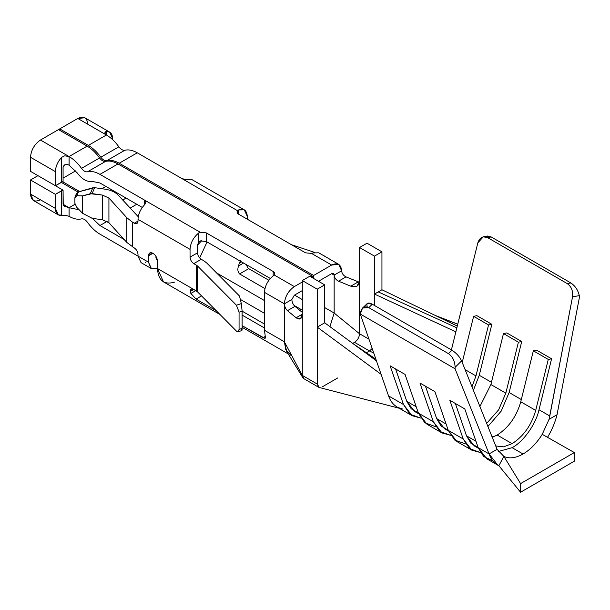 <?xml version="1.0" encoding="UTF-8"?>
<svg xmlns="http://www.w3.org/2000/svg" width="610" height="610" viewBox="0 0 610 610"><rect width="100%" height="100%" fill="white"/><g stroke="black" fill="none" stroke-linecap="round" stroke-linejoin="round"><path stroke-width="0.91" d="M557.044 414.708C555.069 422.608 551.814 430.286 547.284 437.751C551.814 430.286 555.069 422.608 557.044 414.708L549.053 419.322L572.515 296.834C573.171 291.008 571.417 286.593 567.262 283.604L487.649 237.641C482.998 235.643 479.719 237.389 477.828 242.871L451.408 349.888L456.852 327.844L378.238 291.9L381.944 289.758L381.944 251.823L381.944 289.758L457.294 326.068L381.944 289.758L378.238 291.9L456.852 327.844L477.828 242.871L483.288 236.81L487.649 237.641L567.262 283.604L570.884 282.964C575.23 285.922 578.028 290.146 579.294 295.637L579.5 296.91L557.044 414.708L579.5 296.91L579.294 295.637L572.515 296.834L549.793 415.989L539.004 409.76L551.585 358.794L536.647 350.171L533.346 350.811L520.765 401.776C516.517 416.561 508.656 427.648 497.18 435.037L492.148 437.347L497.18 435.037L512.118 443.661L497.18 435.037C508.656 427.648 516.517 416.561 520.765 401.776L535.702 410.4L520.765 401.776L533.346 350.811L548.276 359.435L533.346 350.811L536.647 350.171L551.585 358.794L548.276 359.435L551.585 358.794L539.004 409.76L549.793 415.989L549.053 419.322L542.237 434.32L549.053 419.322L557.044 414.708M264.465 313.327L240.302 299.373L264.465 313.327M242.124 311.153L264.465 324.055L242.124 311.153M40.458 199.798C34.45 202.535 31.133 200.621 30.5 194.056L30.5 179.973L37.965 175.657L63.074 190.152L37.965 175.657L30.5 179.973L55.388 194.338L30.5 179.973L30.5 194.056L55.388 208.422L55.388 194.338L63.074 190.152L63.234 205.074L64.515 206.233L69.082 207.705L69.082 216.329C73.65 218.921 77.798 219.768 81.526 218.876C83.517 218.563 85.507 219.714 87.497 222.322C91.225 227.522 95.373 231.464 99.941 234.148L148.474 262.17L148.474 255.842C148.764 252.891 150.258 252.029 152.957 253.257L149.793 252.944L148.474 255.842L152.957 253.257C155.657 255.148 157.151 257.733 157.441 261.019C157.151 257.733 155.657 255.148 152.957 253.257L148.474 255.842L148.474 262.17L150.998 268.362L157.441 268.43L151.394 268.613L148.474 262.17L99.941 234.148C95.373 231.464 91.225 227.522 87.497 222.322C85.507 219.714 83.517 218.563 81.526 218.876C77.798 219.768 73.65 218.921 69.082 216.329L65.933 215.414L58.415 214.933L55.388 208.422L30.5 194.056L33.413 200.499L58.308 214.873M115.587 192.928L116.373 192.47L115.587 192.928M111.394 189.596L110.105 190.343L111.394 189.596M503.898 456.448C509.373 458.911 515.763 458.095 523.067 454.008L512.118 447.687L498.317 451.507L512.118 447.687C523.388 441.808 535.969 424.064 539.004 409.76C535.969 424.064 523.388 441.808 512.118 447.687L523.067 454.008C530.38 449.661 536.762 443.096 542.237 434.32L574.338 452.567L520.582 483.608L520.582 492.232L574.338 461.19L574.338 452.567L574.338 461.19L520.582 492.232L520.582 483.608L503.898 456.448L497.081 449.334L503.898 456.448L498.85 465.72L503.898 456.448L520.582 483.608L574.338 452.567L542.237 434.32C536.762 443.096 530.38 449.661 523.067 454.008C515.763 458.095 509.373 458.911 503.898 456.448M367.205 306.738C366.259 302.895 367.96 302.057 372.313 304.222L451.926 350.193C456.341 353.037 459.559 356.598 461.587 360.876L497.081 449.334L489.09 453.939L455.052 368.76L360.289 314.051L388.539 395.89L403.469 404.506L390.11 365.802L405.048 374.426L418.407 413.13L427.069 424.324L441.998 432.947L433.344 421.754L418.407 413.13L433.344 421.754L439.787 431.422L450.592 435.311L441.998 432.947M495.579 445.933L503.471 446.855L512.118 443.661C523.586 436.272 531.447 425.185 535.702 410.4L548.276 359.435L535.702 410.4C531.447 425.185 523.586 436.272 512.118 443.661L503.471 446.855L495.579 445.933M493.414 436.882L491.523 435.799L493.414 436.882M521.314 399.55L509.137 392.52L501.176 411.14L487.84 426.573L501.176 411.14L509.137 392.52L521.718 341.547L506.78 332.93L503.479 333.571L490.897 384.536L479.864 406.618L490.897 384.536L505.827 393.153L490.897 384.536L503.479 333.571L518.409 342.187L503.479 333.571L506.78 332.93L521.718 341.547L518.409 342.187L521.718 341.547L509.137 392.52L521.314 399.55M492.872 460.939L483.692 456.516L478.141 447.618L464.782 408.913L449.844 400.29L463.211 438.994L469.654 448.67L480.459 452.551L471.865 450.188L463.211 438.994L448.274 430.378L456.936 441.571L471.865 450.188M478.095 447.473L470.92 443.249L466.513 435.822L455.35 403.462L466.513 435.822L475.952 441.266L466.513 435.822L474.328 445.925L478.37 448.258M491.446 382.302L479.269 375.272L473.368 390.347L479.269 375.272L491.446 382.302M486.597 423.462L498.629 409.844L505.827 393.153L518.409 342.187L505.827 393.153L498.629 409.844L486.597 423.462M448.228 430.233L441.053 426.009L436.646 418.574L425.475 386.221L436.646 418.574L446.078 424.019L436.646 418.574L444.461 428.678L448.502 431.011M434.915 391.666L419.977 383.042L433.344 421.754L419.977 383.042L434.915 391.666L448.274 430.378L434.915 391.666M465.529 443.928L454.724 440.046L448.274 430.378L463.211 438.994L449.844 400.29L464.782 408.913L478.141 447.618L489.09 453.939C491.065 459.559 494.321 463.486 498.85 465.72L497.798 465.163L489.09 453.939L478.141 447.618L486.803 458.811L497.752 465.133M476.913 315.683L491.851 324.306L479.269 375.272L491.851 324.306L476.913 315.683L473.612 316.323L462.22 362.462L473.612 316.323L488.541 324.947L473.612 316.323L476.913 315.683M435.662 426.687L424.857 422.806L418.407 413.13L405.048 374.426L390.11 365.802L403.469 404.506L409.92 414.182L420.725 418.063L412.139 415.707L403.469 404.506L388.539 395.89C390.446 401.304 393.549 405.154 397.85 407.434L397.224 407.091M448.464 353.64L368.768 307.631C364.208 305.663 361.402 307.562 360.358 313.311L360.289 314.051L455.052 368.76L455.106 367.334C454.915 361.227 452.704 356.659 448.464 353.64L451.926 350.193L372.313 304.222L368.768 307.631L448.464 353.64C452.704 356.659 454.915 361.227 455.106 367.334L455.052 368.76L489.09 453.939L497.081 449.334L461.587 360.876L455.106 367.334L461.587 360.876C459.559 356.598 456.341 353.037 451.926 350.193L448.464 353.64M485.766 236.878L491.187 236.954L570.884 282.964L491.187 236.954L487.649 237.641L491.187 236.954L487.344 236.024L483.288 236.81M317.231 327.12L324.695 322.804L324.695 284.87L317.231 289.178L317.231 327.12L317.231 289.178L324.695 284.87L309.766 276.246L302.293 280.562L317.231 289.178L302.293 280.562L302.293 314.188C301.904 319.06 299.846 320.25 296.117 317.757L287.462 310.681C285.602 308.881 284.573 306.601 284.374 303.841L291.839 299.525L294.333 295.217L302.293 290.619L294.333 295.217L291.839 299.525C292.037 302.285 293.067 304.565 294.935 306.365L302.293 312.389L294.935 306.365L287.462 310.681L296.117 317.757L302.293 314.188L302.293 375.402L302.293 280.562L309.766 276.246L324.695 284.87L324.695 322.804L376.446 360.853L324.695 322.804L317.231 327.12L317.231 359.778L317.231 327.12L381.09 374.304L317.231 327.12M294.333 286.593C288.324 290.795 285.007 296.544 284.374 303.841L264.465 292.342C264.931 285.785 267.828 280.31 273.173 275.911L273.173 271.503L206.218 232.852L206.218 241.476L270.321 278.48L206.218 241.476L200.21 240.881L198.753 241.857L197.51 245.067L198.753 241.857L198.753 232.944L200.21 232.257L144.25 199.943L145.76 201.796L145.66 202.947L145.76 201.796L144.25 199.943L99.941 174.368L117.989 163.945C113.422 161.353 109.274 160.506 105.545 161.398L87.497 171.814C91.225 170.922 95.373 171.776 99.941 174.368C95.373 171.776 91.225 170.922 87.497 171.814L105.545 161.398C103.555 161.711 101.557 160.56 99.567 157.952L81.526 168.368C83.517 170.983 85.507 172.127 87.497 171.814C85.507 172.127 83.517 170.983 81.526 168.368L99.567 157.952C95.839 152.752 91.691 148.809 87.123 146.125L69.082 156.549L40.458 140.025C34.45 144.219 31.133 149.969 30.5 157.266L55.388 171.639C55.609 166.515 57.683 161.764 61.61 157.388L64.629 155.809L69.082 156.549C73.65 159.225 77.798 163.167 81.526 168.368C77.798 163.167 73.65 159.225 69.082 156.549L87.123 146.125L58.499 129.602L40.458 140.025L69.082 156.549L69.082 165.173L67.618 164.586L64.812 164.769L63.082 167.201L63.074 181.528L55.388 185.722L55.388 171.639L30.5 157.266L30.5 171.349L55.388 185.722L30.5 171.349L30.5 157.266C31.133 149.969 34.45 144.219 40.458 140.025L58.499 129.602L87.123 146.125C91.691 148.809 95.839 152.752 99.567 157.952C101.557 160.56 103.555 161.711 105.545 161.398C109.274 160.506 113.422 161.353 117.989 163.945L99.941 174.368L200.21 232.257L206.218 232.852L273.173 271.503C274.774 272.54 275.118 273.692 274.203 274.973L273.173 275.911C267.828 280.31 264.931 285.785 264.465 292.342L264.465 330.284L264.465 292.342L284.374 303.841C285.007 296.544 288.324 290.795 294.333 286.593L274.203 274.973L294.333 286.593L302.293 281.995L294.333 286.593M312.373 277.756L312.373 276.177L311.008 276.971L312.373 276.177L117.989 163.945L312.373 276.177L312.373 277.756M247.286 216.329C246.829 210.305 243.924 208.178 238.579 209.947L238.579 214.171L305.534 252.83L238.579 214.171C236.977 213.142 236.634 211.983 237.549 210.702L238.579 209.947L244.313 209.848L247.286 216.329L247.286 219.203L247.286 216.329M248.743 268.659L239.585 273.943L264.938 288.576L239.585 273.943L248.743 268.659L247.683 267.737L246.44 264.786L247.683 267.737L248.743 268.659L268.858 280.272L248.743 268.659M293.928 305.32L302.293 310.147L293.928 305.32M302.293 299.579L294.538 295.103L302.293 299.579M243.558 263.032L238.525 265.937C237.366 269.269 237.725 271.938 239.585 273.943C237.725 271.938 237.366 269.269 238.525 265.937L243.558 263.032M241.568 261.881L239.288 263.192L238.525 265.937L239.288 263.192L241.568 261.881M240.531 260.737L239.288 263.192L240.531 260.737M323.01 255.285L322.492 254.98L323.01 255.285M314.615 252.38L291.542 244.747L314.615 252.38M63.73 205.753L69.082 207.705L63.074 204.236L69.082 207.705L75.015 204.274L69.082 207.705L77.157 209.36L78.171 208.78L77.157 209.36L78.545 209.161L77.157 209.36L69.082 207.705L69.082 216.329L65.933 215.414L61.61 215.49L61.61 190.747L55.388 194.338L55.388 208.422C55.609 213.294 57.683 215.65 61.61 215.49L61.61 190.747L63.074 190.152L63.074 204.236L63.73 205.753M78.027 192.036L61.236 182.344L78.027 192.036M91.858 217.846L99.941 225.525L107.162 221.354L99.941 225.525L124.158 239.509L99.941 225.525L91.858 217.846M76.258 194.62L78.492 191.868L94.664 187.682L92.118 193.599L94.664 187.682L92.804 187.788L90.257 193.705L102.404 195.078L108.923 198.037L126.85 217.747L132.545 222.215L132.545 246.936L132.545 222.215L126.85 217.747L126.85 242.467L134.291 247.942C136.541 249.513 137.784 251.671 138.02 254.408L138.02 256.131L141.055 262.643L138.02 256.131L138.02 254.408C137.784 251.671 136.541 249.513 134.291 247.942L126.85 242.467L108.923 222.749L102.404 219.791L92.118 218.311L102.404 219.791L102.404 195.078L102.404 219.791L108.923 222.749L108.923 198.037L108.923 222.749L126.85 242.467L126.85 217.747L108.923 198.037L102.404 195.078L92.118 193.599L82.586 195.894L82.586 213.279L92.118 218.311L82.586 213.279L76.837 207.408L74.893 203.321L74.893 197.777L74.893 203.321L76.837 207.408L82.586 213.279L82.586 195.894L76.837 195.719L74.893 197.777L75.083 196.763L76.837 195.719L82.586 195.894L90.257 193.705L92.804 187.788L78.492 191.868L76.837 195.719L78.492 191.868L76.479 193.538L75.083 196.763M239.067 329.423L242.124 328.409L242.124 311.169L239.067 312.175L239.067 329.423L238.098 331.787L236.444 331.085C238.022 332.412 238.899 331.855 239.067 329.423L239.067 312.175L242.124 311.169L242.124 328.409L239.067 329.423M241.331 329.469C241.804 331.161 242.071 330.803 242.124 328.409C242.071 330.803 241.804 331.161 241.331 329.469M155.946 257.855L156.968 258.449L155.946 257.855L156.671 259.471L157.296 259.631L155.946 257.855L155.946 256.299L155.946 257.855M104.95 189.161C110.875 190.084 115.32 192.097 118.279 195.2L138.256 216.756L118.279 195.2C115.32 192.097 110.875 190.084 104.95 189.161L94.664 187.682L104.95 189.161M191.464 289.056L193.774 289.468L157.441 268.491L157.441 261.019L157.441 268.491L196.351 290.955L196.351 265.091L196.351 290.955L197.48 291.809L197.48 265.945L193.774 263.604C191.525 262.033 190.282 259.875 190.046 257.138L190.046 249.376C190.503 242.826 193.408 237.343 198.753 232.944C193.408 237.343 190.503 242.826 190.046 249.376L138.02 219.341C138.241 214.224 140.315 209.474 144.25 205.097C140.315 209.474 138.241 214.224 138.02 219.341L138.02 221.072C137.784 223.535 136.541 224.251 134.291 223.222L137.006 223.435L138.02 221.072L134.291 223.222L132.545 222.215L134.291 223.222L138.02 221.072L138.02 219.341L190.046 249.376L190.046 257.138L197.51 252.83C197.747 255.56 198.99 257.717 201.247 259.296L203.816 260.775L201.247 259.296L193.774 263.604L201.247 259.296C198.99 257.717 197.747 255.56 197.51 252.83L190.046 257.138C190.282 259.875 191.525 262.033 193.774 263.604L197.48 265.945L236.444 305.221L241.331 303.605L239.486 296.018L206.645 262.91L203.816 260.775L206.645 262.91L239.486 296.018L241.331 303.605L242.124 311.169L241.331 303.605L236.444 305.221L239.067 312.175L236.444 305.221L197.48 265.945L197.48 291.809L236.444 331.085L197.48 291.809L193.774 289.468L190.381 291.427L190.846 293.456L196.062 299.075L216.245 310.726L196.062 299.075L201.544 295.903L196.062 299.075L190.846 293.456L195.764 290.619L190.846 293.456L190.381 291.427L193.774 289.468L191.464 289.056L190.686 289.62L190.381 291.427L190.686 289.62L191.464 289.056L190.686 289.62M55.388 185.722L61.61 182.123L61.61 157.388C57.683 161.764 55.609 166.515 55.388 171.639L55.388 185.722M63.074 178.12L75.64 170.869L63.074 178.12M126.095 198.082L122.686 200.049L126.095 198.082M130.044 208.147L136.777 204.258L130.044 208.147M105.919 186.439L101.946 188.726L105.919 186.439M62.586 181.681L79.658 191.54L62.586 181.681M106.414 131.524L109.609 132.073L112.636 138.584L112.636 139.659L112.636 138.584C112.415 133.712 110.341 131.356 106.414 131.524L106.414 134.993L104.897 133.216L105.621 131.745L106.414 131.524L104.996 132.339L104.897 133.216L106.414 134.993L88.366 145.409C92.933 148.093 97.081 152.035 100.81 157.227C102.808 159.843 104.798 160.994 106.788 160.682L124.829 150.258C122.839 150.571 120.849 149.427 118.858 146.812L100.81 157.227L118.858 146.812C115.13 141.611 110.982 137.669 106.414 134.993L77.79 118.47L106.414 134.993C110.982 137.669 115.13 141.611 118.858 146.812C120.849 149.427 122.839 150.571 124.829 150.258L106.788 160.682C104.798 160.994 102.808 159.843 100.81 157.227C97.081 152.035 92.933 148.093 88.366 145.409L106.414 134.993L106.414 131.524M109.724 132.141L84.828 117.768L77.79 118.47C83.791 115.732 87.116 117.646 87.748 124.211M145.035 204.144L144.25 205.097L144.25 199.943L144.25 205.097L145.66 202.947M77.157 172.844L69.082 165.173L77.157 172.844C82.06 179.271 86.963 182.1 91.858 181.33C86.963 182.1 82.06 179.271 77.157 172.844M99.941 182.985L91.858 181.33L99.941 182.985L142.298 207.438L99.941 182.985M197.51 252.83L197.51 245.067L197.51 252.83M264.839 338.375L242.124 325.664L263.017 337.726L265.274 336.423L264.465 330.284L265.274 336.423L263.017 337.726L265.312 338.123L265.274 336.423L265.312 338.123L264.839 338.375L265.312 338.123M264.465 327.997L242.124 315.103L264.465 327.997M59.742 130.319L59.742 128.885L77.79 118.47L59.742 128.885L88.366 145.409L59.742 128.885L59.742 130.319M174.62 282.148C164.014 285.144 158.287 280.592 157.441 268.491L163.51 281.904L220.027 314.539M291.077 355.523L285.785 349.637L284.374 341.775L264.465 330.284L284.374 341.775L284.374 303.841L284.374 341.775L302.293 375.402L284.374 341.775L286.731 351.482L302.865 377.742M201.742 240.614L197.51 245.174L201.742 240.614M318.733 252.814L312.999 252.914L311.542 253.424L331.665 265.037L338.702 264.344L341.623 270.787C340.99 264.221 337.673 262.308 331.665 265.037L313.624 275.461L313.624 278.473L313.624 275.461L119.232 163.228C114.665 160.636 110.517 159.79 106.788 160.682C110.517 159.79 114.665 160.636 119.232 163.228L137.28 152.813C132.705 150.22 128.557 149.366 124.829 150.258C128.557 149.366 132.705 150.22 137.28 152.813L237.549 210.702L137.28 152.813L119.232 163.228L313.624 275.461L331.665 265.037L311.542 253.424L305.534 252.83L311.542 253.424L312.999 252.914M264.465 300.57L216.573 272.922L264.465 300.57M199.645 257.954L207.087 241.972L199.645 257.954M331.665 273.661C333.167 272.975 333.998 273.455 334.158 275.102L341.623 270.787C341.897 273.501 343.361 275.537 346 276.887L359.458 282.285L346 276.887L338.535 281.195L350.788 286.189L358.253 281.881L350.788 286.189L338.535 281.195C335.889 279.845 334.433 277.809 334.158 275.102L331.665 273.661L334.158 275.102L333.426 273.486L331.665 273.661L318.473 281.279L331.665 273.661M324.695 307.577L334.158 313.037L334.158 275.102L334.158 313.037L324.695 307.577M329.941 326.663L334.158 313.037L359.542 333.769L359.542 281.134C358.985 286.105 356.065 287.79 350.788 286.189L356.98 286.189L359.542 281.134L359.542 247.507L367.006 243.199L381.944 251.823L367.006 243.199L359.542 247.507L374.479 256.131L381.944 251.823L374.479 256.131L359.542 247.507L359.542 333.769L334.158 313.037L329.941 326.663M192.242 179.782L184.334 179.256L181.582 178.387L184.334 179.256L189.047 179.226M325.786 256.886L323.109 255.186L325.786 256.886M200.21 240.881L206.218 241.476L206.218 232.852L200.21 232.257L198.753 232.944L198.753 241.857L200.21 240.881M104.996 132.339L104.897 133.216M63.074 167.445L63.326 166.301L64.812 164.769L67.618 164.586L69.082 165.173L69.082 156.549L64.629 155.809L61.61 157.388L61.61 182.123L63.074 181.528L63.074 167.445M145.744 262.17L145.226 262.864M237.549 210.702L237.031 211.967L238.579 214.171L238.579 209.947M274.203 274.973L274.721 273.707L273.173 271.503L273.173 275.911L274.203 274.973M354.562 342.355C357.574 340.273 359.237 337.406 359.542 333.754L368.958 339.168L359.542 333.754C359.237 337.406 357.574 340.273 354.562 342.355L369.5 350.971L372.184 348.501L369.5 350.971L354.562 342.355L352.725 343.415M302.293 375.402L317.231 384.025L317.231 359.778L317.231 384.025L302.293 375.402L303.757 378.627L318.687 387.251L317.231 384.025L319.274 387.487L399.192 408.235M337.696 377.956L322.21 386.9M374.479 305.473L374.479 256.131L374.479 294.066L378.238 291.9L374.479 294.066L455.861 331.855L374.479 294.066L374.479 305.473M366.412 352.755L369.5 350.971L373.755 353.068L369.5 350.971L366.412 352.755M294.935 306.365C293.067 304.565 292.037 302.285 291.839 299.525L284.374 303.841C284.573 306.601 285.602 308.881 287.462 310.681L294.935 306.365M346 276.887C343.361 275.537 341.897 273.501 341.623 270.787L334.158 275.102C334.433 277.809 335.889 279.845 338.535 281.195L346 276.887M302.293 314.188L296.117 317.757L300.486 318.801L302.293 314.188M437.965 316.758L457.759 324.162L435.128 315.393M402.966 409.15L397.85 407.434M388.539 395.89L360.289 314.051L362.553 308.042L368.768 307.631L372.313 304.222L367.35 303.437L362.553 308.042M354.029 344.368L375.859 359.153L353.487 343.971M498.85 465.72L520.582 492.232L498.85 465.72M579.294 295.637C578.028 290.146 575.23 285.922 570.884 282.964L567.262 283.604C571.417 286.593 573.171 291.008 572.515 296.834L579.294 295.637M418.361 412.985L411.186 408.761L406.779 401.334L395.608 368.974L406.779 401.334L416.211 406.779L406.779 401.334L414.594 411.437L418.635 413.771M471.965 386.839L475.96 375.912L465.087 369.629L475.96 375.912L488.541 324.947L491.851 324.306L488.541 324.947L475.96 375.912L471.965 386.839M412.131 415.7L397.201 407.083M241.827 330.559L238.098 331.787M140.94 262.575L151.394 268.613M242.124 327.296L288.233 353.914M318.794 252.845L338.702 264.344M244.374 209.878L192.356 179.851"/></g></svg>
